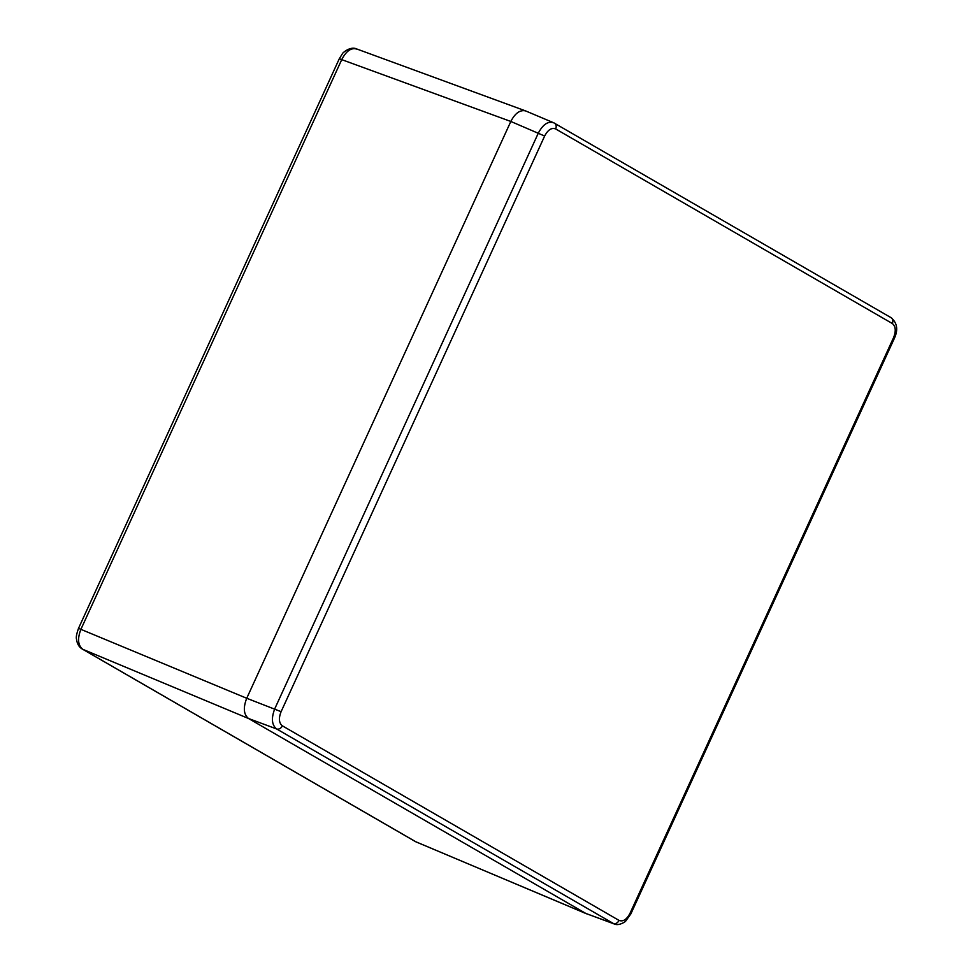 <?xml version="1.0" encoding="UTF-8"?>
<svg xmlns="http://www.w3.org/2000/svg" width="973" height="973" viewBox="0 0 973 973"><rect width="100%" height="100%" fill="white"/><g stroke="black" fill="none" stroke-linecap="round" stroke-linejoin="round"><path stroke-width="1.46" d="M555.644 128.935A5.023 4.001 -60 0 0 554.428 123.121A5.023 4.001 -60 0 0 554.063 122.939L525.578 110.898C520.032 109.694 515.106 113.209 510.825 121.455L246.728 698.273C243.043 707.772 243.651 714.523 248.541 718.512L585.868 913.465L614.206 923.961C619.047 926.32 626.198 921.163 625.724 921.042L630.832 913.939L894.394 338.288L893.555 337.667C896.145 331.002 895.732 326.283 892.29 323.498L555.644 128.935C551.63 127.414 547.969 129.774 544.649 136.025L281.1 711.677C278.509 718.329 278.935 723.061 282.365 725.834L619.01 920.397C623.024 921.93 626.685 919.57 630.005 913.319L893.555 337.667M554.063 122.939C548.358 120.786 543.129 124.155 538.349 133.058L274.8 708.709C271.139 718.244 271.735 724.982 276.612 728.947L614.206 923.961M553.382 122.598L891.073 317.685C897.191 322.841 898.298 329.701 894.394 338.288M586.549 913.805L415.495 841.633L82.34 649.076A6.689 5.327 -60 0 0 82.827 649.319C77.864 645.33 77.268 638.58 81.014 629.081L341.803 59.475C346.485 50.535 351.727 47.166 357.505 49.355M525.578 110.898L356.556 48.905C350.171 45.926 342.046 53.308 342.314 53.892L339.297 58.745L510.825 121.455L544.649 136.025M416.651 842.204L415.982 841.864A6.689 5.327 -60 0 1 415.495 841.633M619.01 920.397A5.023 4.001 120 0 1 613.258 923.511L585.868 913.465L415.982 841.864L82.827 649.319L248.541 718.512L276.612 728.947A5.023 4.001 120 0 0 282.365 725.834M630.005 913.319L630.832 913.939M892.29 323.498A5.023 4.001 -60 0 0 891.073 317.685M281.1 711.677L246.728 698.273L78.509 628.351L339.297 58.745M82.34 649.076C79.02 647.13 77.086 643.81 76.526 639.115C75.918 637.546 76.575 633.958 78.509 628.351"/></g></svg>
